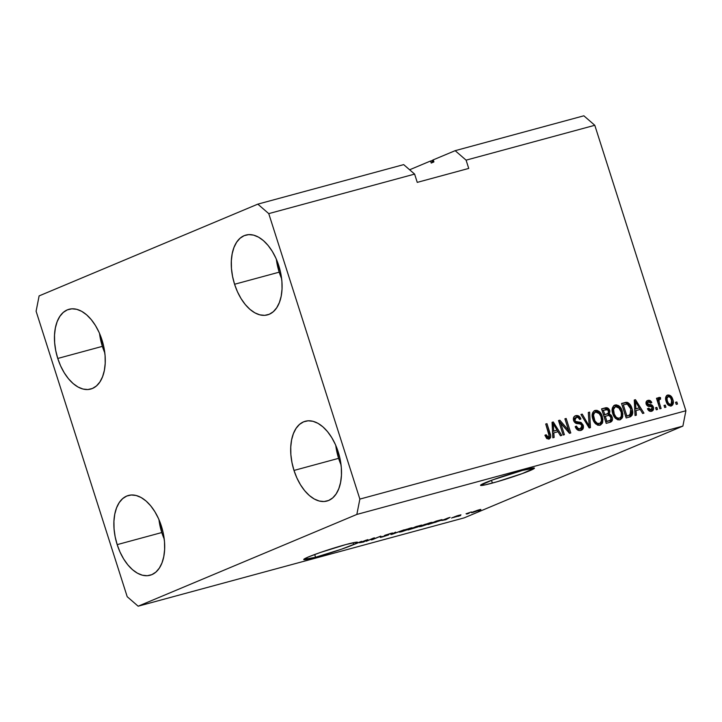 <?xml version="1.0" encoding="UTF-8"?>
<svg xmlns="http://www.w3.org/2000/svg" width="722" height="722" viewBox="0 0 722 722"><rect width="100%" height="100%" fill="white"/><g stroke="black" fill="none" stroke-linecap="round" stroke-linejoin="round"><path stroke-width="1.08" d="M492.377 483.072A28.284 1.769 -17.7 0 1 480.554 485.328A28.284 1.769 -17.7 0 1 494.642 479.173A28.284 1.769 -17.7 0 1 522.629 470.383L534.451 468.172L522.322 473.569L497.025 481.773L484.994 484.904L480.554 485.274L492.684 479.877L522.629 470.383A28.284 1.769 -17.7 0 1 534.451 468.127A28.284 1.769 -17.7 0 1 520.363 474.273A28.284 1.769 -17.7 0 1 492.377 483.072L491.502 480.311L492.377 483.072M315.559 557.267A28.284 1.769 -17.7 0 1 303.736 559.523A28.284 1.769 -17.7 0 1 317.824 553.377A28.284 1.769 -17.7 0 1 345.811 544.578L356.244 542.204L357.634 542.366L356.181 543.422L361.605 541.329L341.587 549.162L315.559 557.267L303.736 559.469L308.375 556.969L320.541 552.42L345.811 544.578A28.284 1.769 -17.7 0 1 357.634 542.321A28.284 1.769 -17.7 0 1 356.181 543.422L355.811 542.267L356.181 543.422L361.605 541.329L356.072 543.648L355.639 542.285L356.072 543.648L353.699 544.578A28.284 1.769 -17.7 0 1 315.559 557.267L314.684 554.505L315.559 557.267M99.537 333.429A41.334 23.826 -105.2 0 0 102.38 346.361L57.76 358.455A41.334 23.826 74.8 0 1 69.05 309.278A41.334 23.826 74.8 0 1 101.964 339.909L99.094 332.418L95.484 325.568L91.27 319.629L86.622 314.828L81.712 311.344L76.731 309.314L71.875 308.817L67.317 309.873L63.247 312.436L59.818 316.416L57.155 321.651L55.368 327.941L54.52 335.053L54.646 342.706L55.738 350.612L57.76 358.455L60.63 365.946L64.24 372.787L68.455 378.725L73.102 383.526L78.012 387.01L82.994 389.041L87.849 389.537L92.407 388.481L96.477 385.918L99.907 381.947L102.569 376.703L104.365 370.413L105.213 363.301L105.087 355.648L103.986 347.751L101.964 339.909A41.334 23.826 74.8 0 1 90.674 389.077A41.334 23.826 74.8 0 1 57.76 358.455L102.38 346.361A41.334 23.826 -105.2 0 0 104.798 352.85L102.38 346.361L99.537 333.42M276.355 259.225A41.334 23.826 -105.2 0 0 279.197 272.167L234.578 284.26A41.334 23.826 74.8 0 1 245.868 235.083A41.334 23.826 74.8 0 1 278.782 265.714L275.912 258.223L272.302 251.373L268.088 245.435L263.44 240.634L258.53 237.15L253.548 235.119L248.693 234.623L244.135 235.679L240.065 238.242L236.635 242.222L233.973 247.456L232.186 253.747L231.338 260.859L231.464 268.512L232.556 276.409L234.578 284.26L237.448 291.751L241.058 298.592L245.272 304.531L249.92 309.332L254.83 312.816L259.812 314.846L264.676 315.343L269.225 314.287L273.295 311.723L276.725 307.743L279.387 302.509L281.183 296.219L282.031 289.107L281.905 281.454L280.804 273.557L278.782 265.714A41.334 23.826 74.8 0 1 267.492 314.882A41.334 23.826 74.8 0 1 234.578 284.26L279.197 272.167A41.334 23.826 -105.2 0 0 281.625 278.647L279.197 272.167L276.355 259.225M335.775 445.402A41.334 23.826 -105.2 0 0 338.609 458.344L293.998 470.437A41.334 23.826 74.8 0 1 305.289 421.26A41.334 23.826 74.8 0 1 338.203 451.891L335.333 444.4L331.714 437.55L327.508 431.612L322.86 426.81L317.951 423.327L312.969 421.296L308.104 420.8L303.556 421.856L299.486 424.419L296.047 428.399L293.394 433.633L291.598 439.924L290.749 447.035L290.876 454.689L291.977 462.585L293.998 470.437L296.868 477.928L300.478 484.769L304.693 490.707L309.341 495.509L314.25 498.992L319.232 501.023L324.088 501.519L328.645 500.463L332.716 497.9L336.145 493.92L338.808 488.686L340.594 482.395L341.443 475.284L341.316 467.63L340.224 459.733L338.203 451.891A41.334 23.826 74.8 0 1 326.913 501.059A41.334 23.826 74.8 0 1 293.998 470.437L338.609 458.344A41.334 23.826 -105.2 0 0 341.037 464.824L338.609 458.344L335.775 445.402M158.957 519.605A41.334 23.826 -105.2 0 0 161.791 532.538L117.181 544.632A41.334 23.826 74.8 0 1 128.471 495.454A41.334 23.826 74.8 0 1 161.385 526.085L158.506 518.595L154.896 511.745L150.69 505.806L146.043 501.005L141.133 497.521L136.151 495.5L131.287 494.994L126.738 496.05L122.668 498.613L119.229 502.593L116.567 507.828L114.78 514.118L113.932 521.23L114.058 528.883L115.159 536.789L117.181 544.632L120.051 552.122L123.661 558.963L127.875 564.902L132.523 569.703L137.433 573.187L142.415 575.217L147.27 575.714L151.828 574.658L155.898 572.095L159.327 568.124L161.99 562.88L163.777 556.59L164.625 549.478L164.499 541.825L163.407 533.928L161.385 526.085A41.334 23.826 74.8 0 1 150.095 575.253A41.334 23.826 74.8 0 1 117.181 544.632L161.791 532.538A41.334 23.826 -105.2 0 0 164.219 539.027L161.791 532.538L158.957 519.596M39.114 295.903L257.817 204.136L403.67 164.616L257.817 204.136L268.755 213.622L414.618 174.101L403.67 164.616L414.618 174.101L268.755 213.622L359.863 499.092L685.9 410.755L594.793 125.285L466.096 160.149L468.731 168.425L417.253 182.377L414.618 174.101L417.253 182.377L468.731 168.425L466.096 160.149L594.793 125.285L583.854 115.8L455.158 150.672L583.854 115.8L594.793 125.285L685.9 410.755L359.863 499.092L356.839 514.434L138.146 606.2L464.183 517.864L682.886 426.097L356.839 514.434L682.886 426.097L685.9 410.755L682.886 426.097L464.183 517.864L138.146 606.2L127.207 596.715L36.1 311.245L39.114 295.903L257.817 204.136L268.755 213.622L359.863 499.092L356.839 514.434L138.146 606.2L127.207 596.715L36.1 311.245L39.114 295.903M433.245 159.86L455.158 150.672L466.096 160.149L455.158 150.672L433.245 159.86L432.415 160.302L433.245 159.86L433.904 161.927L433.245 159.86M409.627 169.778L430.574 160.988L431.233 163.055L433.904 161.927L431.233 163.055L430.574 160.988L409.627 169.778M372.732 538.567L366.253 541.283L373.148 538.206L374.474 537.845L373.048 539.199L380.792 536.13L372.651 539.551L371.316 539.912L372.732 538.567L371.316 539.912L372.651 539.551L380.792 536.13L373.048 539.199L374.474 537.845L373.148 538.206L366.253 541.283L372.732 538.567M391.884 533.477L391.884 533.477C393.246 532.872 392.831 532.863 390.62 533.45L384.907 535.336C383.833 535.814 384.167 535.832 385.909 535.399L383.544 536.473C381.866 536.915 381.541 536.906 382.57 536.455L381.216 536.834C379.646 537.52 380.07 537.538 382.489 536.897L388.644 534.885L380.323 537.376L387.371 535.228L384.321 535.724L385.71 535.011L392.624 533.007L385.774 535.164L388.644 534.885L386.135 535.002L392.705 533.035M404.239 529.777L391.026 534.569L395.575 532.132L392.551 534.018L404.239 529.777L392.551 534.018L395.575 532.132L392.317 534.226L404.239 529.777M401.64 531.708L399.771 531.834L406.161 529.361L411.793 528.125L401.64 531.708L410.565 528.675C413.02 527.656 412.831 527.502 409.997 528.206L400.945 531.293L399.374 532.132L401.64 531.708M421.603 526.302L419.735 526.419L424.843 524.389L432.027 522.575L421.603 526.302L430.529 523.26C432.992 522.241 432.803 522.087 429.969 522.791L420.917 525.887L419.338 526.726L421.603 526.302M441.702 520.481L450.113 517.349L445.808 519.723L441.702 520.481L445.808 519.723L450.113 517.349L441.702 520.481M480.671 510.111L478.262 510.932L480.671 510.111M479.57 510.129L471.448 512.647L477.441 510.301L480.762 509.443L479.57 510.129C481.375 509.389 481.258 509.272 479.218 509.777L472.793 511.979C470.934 512.737 471.033 512.864 473.081 512.349L479.57 510.129C481.375 509.389 481.258 509.272 479.218 509.777M469.129 513.234L466.719 514.064L469.129 513.234M466.042 513.793L471.331 511.961L466.042 513.793M460.546 515.562L458.136 516.383L460.546 515.562M458.073 516.14L456.16 516.14L458.452 515.409L452.134 517.746L457.387 516.411L451.864 517.873L456.484 516.618L454.382 516.853L458.163 515.499L460.943 514.831L456.196 516.248L458.687 515.815M440.258 520.616L428.029 524.542L436.169 521.131L441.819 519.659L440.258 520.616C442.189 519.84 442.541 519.551 441.313 519.759L436.169 521.131L428.029 524.542L440.258 520.616M421.179 525.499L421.179 525.499C422.352 524.975 421.937 524.984 419.924 525.526L408.056 529.957L417.785 526.97L408.056 529.957L416.206 526.537L421.774 525.102L417.785 526.97L421.856 525.129M359.484 542.754L367.904 539.623L363.599 542.005L359.484 542.754L363.599 542.005L367.904 539.623L359.484 542.754M560.705 423.155L564.387 434.689L563.142 435.023L558.521 420.547L559.848 420.186L568.602 430.357L564.911 418.814L566.165 418.471L570.786 432.956L569.45 433.317L560.705 423.155L569.45 433.317L570.786 432.956L566.165 418.471L564.911 418.814L568.602 430.357L559.848 420.186L558.521 420.547L563.142 435.023L564.387 434.689L560.705 423.155L559.55 423.652L560.705 423.155M573.701 420.745L574.865 420.258L573.701 420.745L573.828 418.787L575.244 417.821L573.701 420.745L574.568 422.108L579.107 422.74L582.058 425.691L583.223 425.204L583.385 427.839L582.699 429.301L580.786 430.447L578.421 430.402L575.587 427.595L575.208 426.648L576.4 426.115L578.006 428.354L580.073 428.787L581.571 428.065L582.149 426.684L580.858 424.112L576.084 423.345L573.909 421.305L573.458 417.993L574.062 416.738L575.831 415.646L578.854 416.089L580.903 418.977L579.712 419.5L577.997 417.388L575.994 417.469L574.721 419.229L575.443 421.35L581.228 422.596L583.223 425.204L580.271 422.253L575.732 421.621L574.865 420.258L576.409 417.334C577.916 417 579.017 417.722 579.712 419.5L580.903 418.977C579.847 416.269 578.16 415.168 575.831 415.646L575.308 415.827M589.612 412.118L590.452 427.623L589.161 427.975L580.948 414.464L582.23 414.121L589.197 426.124L588.313 412.47L589.612 412.118L588.313 412.47L589.197 426.124L582.23 414.121L580.948 414.464L589.161 427.975L590.452 427.623L589.612 412.118L588.448 412.605L589.612 412.118M597.681 411.666L594.044 410.89C597.536 410.755 599.91 412.813 601.164 417.045L602.328 416.558C601.074 412.325 598.7 410.267 595.208 410.403L594.242 410.809L595.208 410.403C592.13 412.072 591.354 415.042 592.87 419.311L595.668 423.949L599.937 425.258L597.735 425.222L594.757 422.966L592.87 419.311L592.148 415.222L592.843 412.307L594.657 410.583L596.913 410.331L599.215 411.459L601.57 414.627L602.933 419.356L602.374 423.2L600.487 425.068M617.653 406.251L614.007 405.475C617.509 405.349 619.882 407.398 621.137 411.63L622.301 411.143C621.046 406.91 618.664 404.861 615.171 404.988L614.205 405.394L615.171 404.988C612.094 406.657 611.317 409.636 612.834 413.896L615.64 418.534L619.909 419.852L617.707 419.807L615.162 418.065L613.321 415.195L612.211 411.179L612.409 407.867L613.664 405.791L616.299 404.852L618.745 405.71L621.543 409.221L622.896 413.941L622.337 417.794L620.451 419.653M665.287 405.105L665.946 407.172L664.691 407.506L664.032 405.439L665.287 405.105L664.032 405.439L664.691 407.506L665.946 407.172L665.287 405.105L664.123 405.593L665.287 405.105M666.587 395.521C669.095 395.421 670.783 396.901 671.64 399.961L672.805 399.474L673.283 401.432L672.615 405.051L670.413 406.044L668.021 404.871L666.469 402.344L665.603 398.806L665.928 396.658L667.363 395.169L670.567 395.755L672.805 399.474C671.947 396.414 670.26 394.934 667.751 395.033L667.363 395.169M548.946 439.075C550.832 438.028 551.229 436.169 550.11 433.498L548.946 433.985L545.814 424.157L548.946 433.985L550.11 433.498L546.978 423.67L545.724 424.013L549.352 435.935L548.458 437.37L546.879 437.893L544.939 435.231L547.294 437.857L548.458 437.37L546.103 434.734L544.911 435.267L546.744 438.561L548.946 439.075L546.744 438.561L544.911 435.267L546.103 434.734L547.827 437.361L549.316 436.431L545.724 424.013L546.978 423.67L550.66 435.862L550.525 437.667L549.307 438.949M636.019 410.574L636.353 415.186L635.053 415.538L634.268 400.015L635.486 399.69L643.952 413.128L642.652 413.48L640.215 409.437L636.019 410.574L640.215 409.437L642.652 413.48L643.952 413.128L635.486 399.69L634.268 400.015L635.053 415.538L636.353 415.186L636.019 410.574L634.855 411.062L636.019 410.574M648.5 401.883L646.966 402.497L646.181 404.085L648.446 405.078C650.206 404.88 651.461 405.71 652.21 407.578L653.374 407.091L653.618 408.499L652.065 411.089L650.017 411.332L648.157 409.952L647.453 408.706L648.636 408.183L649.656 409.555L650.757 409.825L651.876 409.365L652.291 408.047L651.542 406.766L647.887 406.143L646.434 404.798L646.046 402.235L647.463 400.575L650.197 400.611L651.786 402.632L650.594 403.156L649.728 402.019L648.5 401.883L647.291 402.948L647.607 404.067L651.876 405.006L653.374 407.091C652.625 405.222 651.37 404.392 649.61 404.591L647.345 403.598L648.5 401.883L650.594 403.156L651.786 402.632C650.919 400.719 649.656 399.979 647.977 400.394L647.544 400.539M656.858 407.379L657.516 409.455L656.271 409.789L655.612 407.722L656.858 407.379L655.612 407.722L656.271 409.789L657.516 409.455L656.858 407.379L655.693 407.876L656.858 407.379M659.421 399.365L658.464 399.771L657.733 401.297L658.202 403.508L659.366 403.02L661.108 408.481L659.863 408.814L656.497 398.291L657.742 397.948L658.284 399.627L658.897 397.479L660.522 397.605L660.531 399.239L659.466 399.338L658.915 400.214L659.366 403.02L658.897 400.809L659.628 399.275L660.531 399.239L660.522 397.605L659.033 397.407M676.83 401.973L677.489 404.04L676.243 404.383L675.575 402.307L676.83 401.973L675.575 402.307L676.243 404.383L677.489 404.04L676.83 401.973L675.666 402.461L676.83 401.973M629.701 416.991C632.779 415.511 633.519 412.659 631.94 408.426L630.775 408.923L628.943 405.051L625.757 402.786L626.922 402.298L621.597 403.625L625.757 402.786C628.321 403.742 629.99 405.782 630.775 408.923L631.94 408.426L632.31 409.744L632.292 414.933L630.748 416.594L626.164 417.948L621.543 403.472L625.911 402.334L627.824 402.551L630.107 404.564L631.94 408.426C631.154 405.295 629.476 403.255 626.922 402.298L621.543 403.472L626.164 417.948L630.405 416.756M609.891 422.361C612.211 421.702 612.969 419.96 612.175 417.117L611.011 417.605L609.964 415.61L608.222 414.5L609.386 414.013L608.222 414.5L608.592 411.107L609.756 410.619L608.592 411.107L606.778 408.616L604.133 408.354L605.298 407.867L601.625 409.04L604.133 408.354C606.155 407.822 607.644 408.742 608.592 411.107L608.222 414.5L611.011 417.605L612.175 417.117L612.4 418.002L612.238 420.583L610.604 422.117L606.191 423.363L601.57 408.878L605.938 407.731L607.933 408.129L609.882 411.071L609.386 414.013L611.128 415.123L612.175 417.117L609.386 414.013L609.756 410.619C608.808 408.255 607.319 407.334 605.298 407.867L601.57 408.878L606.191 423.363L610.65 422.099M553.81 432.857L554.144 437.46L552.844 437.812L552.059 422.298L553.278 421.964L561.734 435.402L560.443 435.754L558.007 431.72L553.81 432.857L558.007 431.72L560.443 435.754L561.734 435.402L553.278 421.964L552.059 422.298L552.844 437.812L554.144 437.46L553.81 432.857L552.646 433.344L553.81 432.857M547.294 437.857L548.458 437.37M548.982 438.823L549.532 437.37L548.946 433.985L548.657 439.138M634.277 400.187L635.486 399.69L634.322 400.178L635.134 401.459L634.277 400.187M639.178 407.894L640.161 409.455L639.178 407.894M641.623 411.784L642.688 413.471L641.623 411.784M634.855 411.062L635.179 415.502L634.855 411.062M634.485 404.239L634.512 404.744L635.676 404.257L635.36 401.36L639.268 407.858L634.737 409.257L635.892 408.778L635.676 404.257L634.512 404.744L634.593 406.305L634.467 404.022M635.36 401.36L634.358 401.784L635.36 401.36L635.892 408.778L634.737 409.257L639.268 407.858L635.892 408.778L639.268 407.858L635.36 401.36M647.472 408.67L649.953 410.249L651.109 409.762L648.636 408.183L647.453 408.706C648.365 410.791 649.719 411.648 651.506 411.287L651.966 411.134M647.977 400.394L647.12 400.746L647.977 400.394C646.298 400.872 645.703 402.127 646.163 404.149C647.074 405.963 648.437 406.757 650.26 406.549L651.623 406.811L652.21 407.686L650.495 410.015M650.26 410.132L651.109 409.762M646.813 400.881C648.491 400.466 649.764 401.206 650.621 403.12L651.786 402.632L650.585 403.138L649.033 401.098L646.813 400.881M651.506 411.287C653.311 410.71 653.933 409.311 653.374 407.091L652.21 407.578L650.712 405.493L648.446 405.078L649.61 404.591L646.641 404.726L646.181 404.085L647.345 403.598L646.181 404.085L646.127 403.436L647.074 402.461M651.415 411.269L652.381 409.681L652.21 407.578L651.343 411.323M651.849 410.845L652.381 409.681M649.953 410.249L648.491 410.042L647.67 409.067M655.666 407.885L656.307 409.78L655.666 407.885M659.159 397.362L658.284 399.627L657.119 400.114L656.587 398.436L657.119 400.114L658.284 399.627L657.742 397.948L656.497 398.291L659.863 408.814L661.108 408.481L659.366 403.02L658.202 403.508L659.89 408.805L657.805 401.856L657.733 401.297L658.897 400.809L657.733 401.297L658.293 399.835M657.995 397.849L660.522 397.605L659.357 398.093L659.366 399.392L659.357 398.093L658.329 397.804M658.464 399.771L659.628 399.275M657.805 401.856L657.733 401.297M675.63 402.47L676.27 404.374L675.63 402.47M667.751 395.033L667.038 395.331L667.751 395.033C665.549 396.225 665.016 398.345 666.135 401.396C666.993 404.51 668.689 406.026 671.225 405.945L671.622 405.809M671.225 405.945C673.446 404.726 673.969 402.569 672.805 399.474L671.64 399.961L670.973 405.999M670.828 406.098L671.902 404.78L672.218 402.912L670.891 398.12M670.395 397.299L668.635 395.746L666.785 395.475M667.038 397.037C665.675 397.993 665.404 399.492 666.216 401.54C666.749 403.706 667.877 404.834 669.619 404.916L667.444 404.004L665.883 400.223L666.162 397.714L668.193 396.549C669.926 396.631 671.063 397.75 671.595 399.916C672.408 401.955 672.137 403.463 670.783 404.428L669.971 404.771M667.381 401.053C666.568 399.004 666.839 397.506 668.193 396.549L666.966 398.409L667.381 401.053L666.216 401.54L667.381 401.053L668.608 403.517L670.783 404.428C669.041 404.347 667.913 403.219 667.381 401.053M669.817 404.852L671.65 403.742L671.929 401.233L670.368 397.461L668.193 396.549M669.619 404.916L670.783 404.428M664.123 405.593L664.727 407.497L664.123 405.593M629.584 417.081L630.784 416.062L631.434 414.202L630.775 408.923L629.792 416.964M628.763 415.493L628.158 415.728M627.851 415.827L625.712 416.404L622.165 405.313L625.712 416.404L626.867 415.917L623.33 404.825L627.228 404.076L630.685 408.751L631.335 412.415L629.015 415.34L627.851 415.827L629.728 415.096L625.712 416.404L629.927 415.006L631.199 413.525L631.154 410.574L629.674 406.315L627.228 404.076L623.33 404.825L626.867 415.917L629.015 415.34M615.171 404.988L614.648 405.168M619.909 419.852L622.734 416.675L622.301 411.143L621.137 411.63L621.57 417.163L622.734 416.675L621.57 417.163L619.81 419.87M619.729 419.924L621.173 418.282L621.768 415.809M621.768 414.789L620.911 410.98L619.205 407.777M618.194 418.643L616.498 418.579L614.909 417.569L612.933 414.076L612.464 409.401L614.557 407.172C612.211 408.481 611.669 410.782 612.933 414.076L614.097 413.589C612.834 410.295 613.375 407.993 615.722 406.676L619.467 408.309L621.037 411.441C622.202 414.645 621.642 416.883 619.359 418.155L618.194 418.643L619.359 418.155C616.759 418.246 615.009 416.72 614.097 413.589L612.933 414.076C613.844 417.208 615.595 418.733 618.194 418.643L620.144 417.812L621.245 416.423L621.326 412.452L618.664 407.461L616.714 406.594L615.306 406.829L613.519 409.41L614.26 414.067L616.074 417.081L617.653 418.092L619.359 418.155M614.151 407.307L615.722 406.676M610.099 422.262L611.29 420.258L611.011 417.605L610 422.325M611.074 421.07L611.29 420.258M606.119 408.309L605.442 408.183M608.817 420.944L605.74 421.819L604.115 416.738L605.74 421.819L606.904 421.332L605.28 416.251L604.115 416.738L607.581 415.628C609.097 415.078 610.216 415.692 610.929 417.469L610.532 420.15L605.74 421.819L610.532 420.15L606.904 421.332L605.28 416.251L608.556 415.448L610.018 415.962L611.101 418.218L610.532 420.15M607.175 413.787L603.583 415.042L602.202 410.719L603.583 415.042L604.747 414.554L603.366 410.231L602.202 410.719L605.406 409.681C606.823 409.049 607.879 409.555 608.583 411.197L608.132 413.489L603.583 415.042L606.688 414.139M608.132 413.489L606.949 413.959L608.736 412.506L607.707 409.789L603.366 410.231L604.747 414.554L606.949 413.959M595.208 410.403L594.684 410.574M599.937 425.258L602.762 422.09L602.328 416.558L601.164 417.045L601.606 422.578L602.762 422.09L601.606 422.578L599.847 425.276M599.756 425.33L601.209 423.688L601.805 421.224M601.796 420.204L600.948 416.386L599.233 413.192M598.619 423.922L599.386 423.57C596.796 423.661 595.036 422.135 594.125 418.995L592.961 419.482L592.347 415.746L593.114 413.535L594.594 412.578C592.248 413.896 591.706 416.197 592.961 419.482C593.881 422.623 595.632 424.148 598.222 424.058L596.101 423.814L594.287 422.226L592.961 419.482L594.125 418.995C592.87 415.71 593.412 413.408 595.749 412.091L599.504 413.715L601.065 416.847C602.238 420.051 601.679 422.289 599.386 423.57L598.43 423.995M594.179 412.722L595.749 412.091L594.278 413.047L593.511 415.222L594.91 420.881L597.265 423.327L599.792 423.426L601.552 420.917L600.93 416.432L598.7 412.876L595.749 412.091M598.222 424.058L599.386 423.57M581.039 414.618L582.23 414.121L581.066 414.608L581.941 416.107L581.039 414.618M586.986 424.392L587.988 423.976L586.986 424.392M588.268 426.512L589.197 426.124L588.268 426.512M588.322 412.641L589.152 425.7L588.322 412.641M589.179 426.133L589.278 427.938L589.179 426.133M575.831 415.646L574.829 416.071L575.831 415.646C573.719 416.323 572.979 417.966 573.611 420.565C574.541 422.776 576.039 423.805 578.114 423.661C579.793 423.363 581.084 424.004 581.995 425.592L580.353 428.724L578.909 429.274L576.842 428.841L575.235 426.612C576.075 428.688 577.392 429.554 579.188 429.211L580.353 428.724C578.557 429.067 577.239 428.2 576.4 426.115L575.208 426.648C576.346 429.671 578.205 430.944 580.786 430.447L581.4 430.24M579.631 429.067L580.353 428.724M578.268 417.045L576.174 416.016L574.667 416.134C576.995 415.655 578.683 416.765 579.739 419.464L580.903 418.977L579.703 419.482L578.918 417.803M574.856 417.948L576.409 417.334M580.786 430.447C583.06 429.743 583.872 428.002 583.223 425.204L582.058 425.691L580.93 423.733L579.107 422.74L580.271 422.253L575.669 422.478L574.568 422.108L575.732 421.621L574.568 422.108L573.846 421.134M580.668 430.511L582.221 428.327L582.058 425.691L580.768 430.447M582.329 427.469L582.275 426.576M558.566 420.7L559.848 420.186L558.684 420.673L567.438 430.844L568.602 430.357L567.438 430.844L558.566 420.7M564.965 418.968L566.165 418.471L565.001 418.959L569.568 433.281L564.965 418.968M559.55 423.652L563.178 435.014L559.55 423.652M552.068 422.469L553.278 421.964L552.113 422.451L552.917 423.733L552.068 422.469M556.969 430.168L557.953 431.729L556.969 430.168M559.415 434.057L560.48 435.745L559.415 434.057M552.646 433.344L552.971 437.785L552.646 433.344M552.276 426.512L552.303 427.018L553.467 426.531L553.151 423.633L557.059 430.132L552.529 431.539L553.684 431.052L553.467 426.531L552.303 427.018L552.375 428.579L552.258 426.296M553.151 423.633L552.149 424.058L553.151 423.633L553.684 431.052L552.529 431.53L557.059 430.132L553.684 431.052L557.059 430.132L553.151 423.633M472.793 511.979C470.934 512.737 471.033 512.864 473.081 512.349M474.047 511.636L478.343 510.147C479.625 509.84 479.598 509.958 478.262 510.49L473.966 511.988C472.675 512.295 472.702 512.178 474.047 511.636L473.009 512.133L473.966 511.988C472.675 512.295 472.702 512.178 474.047 511.636L478.343 510.147C479.625 509.84 479.598 509.958 478.262 510.49L479.3 510.003L478.343 510.147M452.134 517.746L451.584 518.071M454.138 517.358L453.488 517.367M454.833 516.636L454.337 516.898M460.446 515.12L460.943 514.831M458.488 515.526L459.093 515.499M443.064 519.966L448.633 517.782L443.064 519.966M442.117 519.669L441.313 519.759M440.113 520.228L430.177 523.64L436.07 522.096L440.447 519.975M430.529 523.26L430.529 523.26C432.992 522.241 432.803 522.087 429.969 522.791M422.153 525.553L430.628 522.963L422.55 525.905C420.457 526.428 420.321 526.311 422.153 525.553L420.854 526.212L422.55 525.905C420.457 526.428 420.321 526.311 422.153 525.553L430.619 522.62M420.195 525.454L414.013 527.457L419.798 525.887M416.982 526.825L410.204 529.055L416.531 527.304M410.565 528.675L410.565 528.675C413.02 527.656 412.831 527.502 409.997 528.206M402.181 530.959L410.656 528.369L402.578 531.311C400.484 531.834 400.349 531.717 402.181 530.959L400.89 531.618L402.578 531.311C400.484 531.834 400.349 531.717 402.181 530.959L410.656 528.035M381.216 536.834L380.259 537.348M381.902 536.645L382.57 536.455M384.907 535.336L384.23 535.697M389.709 533.838L390.53 533.856M372.787 538.359L373.048 539.199L372.787 538.359M372.426 538.856L372.651 539.551L372.426 538.856M360.847 542.24L366.424 540.056L360.847 542.24M353.121 542.763L353.699 544.578L353.121 542.763M473.966 511.988L478.262 510.49M422.55 525.905L430.628 522.963M402.578 531.311L410.656 528.369M433.047 162.288L432.415 160.302L433.047 162.288M431.873 160.591L430.664 161.268L431.873 160.591L432.487 162.522L431.873 160.591L432.46 160.437L431.873 160.591M607.78 413.679L606.615 414.166M610.018 420.448L608.854 420.935"/></g></svg>
